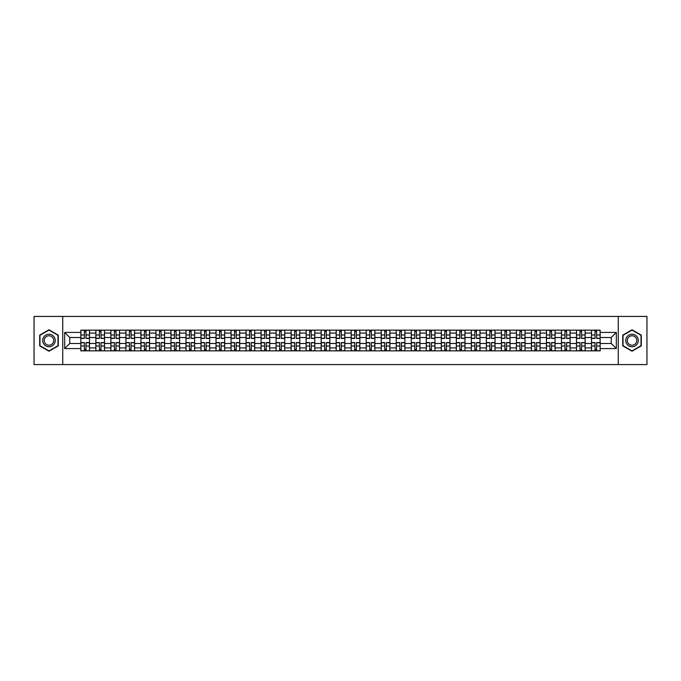 <?xml version="1.0" encoding="UTF-8"?>
<svg xmlns="http://www.w3.org/2000/svg" width="681" height="681" viewBox="0 0 681 681"><rect width="100%" height="100%" fill="white"/><g stroke="black" fill="none" stroke-linecap="round" stroke-linejoin="round"><path stroke-width="1.02" d="M618.263 364.573L646.95 364.573L646.95 316.427L34.05 316.427L34.05 364.573L618.263 364.573L618.263 316.427M95.859 350.851L95.859 333.086L89.509 333.086L89.509 350.851M89.509 333.086L89.509 330.149M95.859 333.086L95.859 330.149M104.525 330.149L104.525 350.851M110.875 350.851L110.875 330.149M119.541 330.149L119.541 350.851M125.9 350.851L125.9 330.149M134.566 330.149L134.566 350.851M140.916 350.851L140.916 330.149M149.582 330.149L149.582 350.851M155.94 350.851L155.94 330.149M164.598 330.149L164.598 350.851M170.957 350.851L170.957 330.149M179.622 330.149L179.622 350.851M185.973 350.851L185.973 330.149M194.638 330.149L194.638 350.851M200.997 350.851L200.997 330.149M209.663 330.149L209.663 350.851M216.013 350.851L216.013 330.149M224.679 330.149L224.679 350.851M231.029 350.851L231.029 330.149M239.695 330.149L239.695 350.851M246.054 350.851L246.054 330.149M254.72 330.149L254.72 350.851M261.07 350.851L261.07 330.149M269.736 330.149L269.736 350.851M276.094 350.851L276.094 330.149M284.752 330.149L284.752 350.851M291.11 350.851L291.11 330.149M299.776 330.149L299.776 350.851M306.127 350.851L306.127 330.149M314.792 330.149L314.792 350.851M321.151 350.851L321.151 330.149M329.817 330.149L329.817 350.851M336.167 350.851L336.167 330.149M344.833 330.149L344.833 350.851M351.183 350.851L351.183 330.149M359.849 330.149L359.849 350.851M366.208 350.851L366.208 330.149M374.873 330.149L374.873 350.851M381.224 350.851L381.224 330.149M389.89 330.149L389.89 350.851M396.248 350.851L396.248 330.149M404.906 330.149L404.906 350.851M411.264 350.851L411.264 330.149M419.93 330.149L419.93 350.851M426.28 350.851L426.28 330.149M434.946 330.149L434.946 350.851M441.305 350.851L441.305 330.149M449.971 330.149L449.971 350.851M456.321 350.851L456.321 330.149M464.987 330.149L464.987 350.851M471.337 350.851L471.337 330.149M480.003 330.149L480.003 350.851M486.362 350.851L486.362 330.149M495.027 330.149L495.027 350.851M501.378 350.851L501.378 330.149M510.043 330.149L510.043 350.851M516.402 350.851L516.402 330.149M525.06 330.149L525.06 350.851M531.418 350.851L531.418 330.149M540.084 330.149L540.084 350.851M546.434 350.851L546.434 330.149M555.1 330.149L555.1 350.851M561.459 350.851L561.459 330.149M570.125 330.149L570.125 350.851M576.475 350.851L576.475 330.149M585.141 330.149L585.141 350.851M591.491 350.851L591.491 330.149M591.491 343.488L585.141 343.488M576.475 343.488L570.125 343.488M561.459 343.488L555.1 343.488M546.434 343.488L540.084 343.488M531.418 343.488L525.06 343.488M516.402 343.488L510.043 343.488M501.378 343.488L495.027 343.488M486.362 343.488L480.003 343.488M471.337 343.488L464.987 343.488M456.321 343.488L449.971 343.488M441.305 343.488L434.946 343.488M426.28 343.488L419.93 343.488M411.264 343.488L404.906 343.488M396.248 343.488L389.89 343.488M381.224 343.488L374.873 343.488M366.208 343.488L359.849 343.488M351.183 343.488L344.833 343.488M336.167 343.488L329.817 343.488M321.151 343.488L314.792 343.488M306.127 343.488L299.776 343.488M291.11 343.488L284.752 343.488M276.094 343.488L269.736 343.488M261.07 343.488L254.72 343.488M246.054 343.488L239.695 343.488M231.029 343.488L224.679 343.488M216.013 343.488L209.663 343.488M200.997 343.488L194.638 343.488M185.973 343.488L179.622 343.488M170.957 343.488L164.598 343.488M155.94 343.488L149.582 343.488M140.916 343.488L134.566 343.488M125.9 343.488L119.541 343.488M110.875 343.488L104.525 343.488M95.859 343.488L89.509 343.488M591.491 337.512L585.141 337.512M576.475 337.512L570.125 337.512M561.459 337.512L555.1 337.512M546.434 337.512L540.084 337.512M531.418 337.512L525.06 337.512M516.402 337.512L510.043 337.512M501.378 337.512L495.027 337.512M486.362 337.512L480.003 337.512M471.337 337.512L464.987 337.512M456.321 337.512L449.971 337.512M441.305 337.512L434.946 337.512M426.28 337.512L419.93 337.512M411.264 337.512L404.906 337.512M396.248 337.512L389.89 337.512M381.224 337.512L374.873 337.512M366.208 337.512L359.849 337.512M351.183 337.512L344.833 337.512M336.167 337.512L329.817 337.512M321.151 337.512L314.792 337.512M306.127 337.512L299.776 337.512M291.11 337.512L284.752 337.512M276.094 337.512L269.736 337.512M261.07 337.512L254.72 337.512M246.054 337.512L239.695 337.512M231.029 337.512L224.679 337.512M216.013 337.512L209.663 337.512M200.997 337.512L194.638 337.512M185.973 337.512L179.622 337.512M170.957 337.512L164.598 337.512M155.94 337.512L149.582 337.512M140.916 337.512L134.566 337.512M125.9 337.512L119.541 337.512M110.875 337.512L104.525 337.512M95.859 337.512L89.509 337.512M69.768 343.488L80.843 343.488L80.843 337.512L69.768 337.512L69.768 343.488L64.669 348.587L64.669 332.413L80.843 332.413L80.843 337.512M600.157 337.512L600.157 343.488L611.232 343.488L611.232 337.512L600.157 337.512L600.157 330.149L80.843 330.149L80.843 332.413M600.157 332.413L616.331 332.413L616.331 348.587L600.157 348.587L600.157 343.488M80.843 343.488L80.843 350.851L600.157 350.851L600.157 348.587M80.843 348.587L64.669 348.587M62.737 364.573L62.737 316.427M58.26 335.137L48.972 329.774L39.685 335.137L39.685 345.863L48.972 351.226L58.26 345.863L58.26 335.137M641.315 335.137L632.028 329.774L622.74 335.137L622.74 345.863L632.028 351.226L641.315 345.863L641.315 335.137M85.993 349.404L84.359 349.404M84.359 331.596L85.993 331.596M101.009 349.404L99.375 349.404M99.375 331.596L101.009 331.596M116.034 349.404L114.391 349.404M114.391 331.596L116.034 331.596M131.05 349.404L129.416 349.404M129.416 331.596L131.05 331.596M146.066 349.404L144.432 349.404M144.432 331.596L146.066 331.596M161.091 349.404L159.448 349.404M159.448 331.596L161.091 331.596M176.107 349.404L174.472 349.404M174.472 331.596L176.107 331.596M191.123 349.404L189.488 349.404M189.488 331.596L191.123 331.596M206.147 349.404L204.513 349.404M204.513 331.596L206.147 331.596M221.163 349.404L219.529 349.404M219.529 331.596L221.163 331.596M236.188 349.404L234.545 349.404M234.545 331.596L236.188 331.596M251.204 349.404L249.569 349.404M249.569 331.596L251.204 331.596M266.22 349.404L264.586 349.404M264.586 331.596L266.22 331.596M281.244 349.404L279.602 349.404M279.602 331.596L281.244 331.596M296.261 349.404L294.626 349.404M294.626 331.596L296.261 331.596M311.277 349.404L309.642 349.404M309.642 331.596L311.277 331.596M326.301 349.404L324.658 349.404M324.658 331.596L326.301 331.596M341.317 349.404L339.683 349.404M339.683 331.596L341.317 331.596M356.342 349.404L354.699 349.404M354.699 331.596L356.342 331.596M371.358 349.404L369.723 349.404M369.723 331.596L371.358 331.596M386.374 349.404L384.739 349.404M384.739 331.596L386.374 331.596M401.398 349.404L399.756 349.404M399.756 331.596L401.398 331.596M416.414 349.404L414.78 349.404M414.78 331.596L416.414 331.596M431.431 349.404L429.796 349.404M429.796 331.596L431.431 331.596M446.455 349.404L444.812 349.404M444.812 331.596L446.455 331.596M461.471 349.404L459.837 349.404M459.837 331.596L461.471 331.596M476.487 349.404L474.853 349.404M474.853 331.596L476.487 331.596M491.512 349.404L489.877 349.404M489.877 331.596L491.512 331.596M506.528 349.404L504.893 349.404M504.893 331.596L506.528 331.596M521.552 349.404L519.909 349.404M519.909 331.596L521.552 331.596M536.568 349.404L534.934 349.404M534.934 331.596L536.568 331.596M551.584 349.404L549.95 349.404M549.95 331.596L551.584 331.596M566.609 349.404L564.966 349.404M564.966 331.596L566.609 331.596M581.625 349.404L579.991 349.404M579.991 331.596L581.625 331.596M596.641 349.404L595.007 349.404M595.007 331.596L596.641 331.596M64.669 332.413L69.768 337.512M611.232 343.488L616.331 348.587M611.232 337.512L616.331 332.413M85.993 338.431L85.993 330.242L89.458 330.242L89.458 338.431L85.993 338.431M84.359 331.502L85.993 331.502M84.359 330.242L80.886 330.242L80.886 338.431L84.359 338.431L84.359 330.242L85.993 330.242M84.359 342.569L84.359 350.758L80.886 350.758L80.886 342.569L84.359 342.569M85.993 349.498L84.359 349.498M85.993 350.758L89.458 350.758L89.458 342.569L85.993 342.569L85.993 350.758L84.359 350.758M101.009 338.431L101.009 330.242L104.474 330.242L104.474 338.431L101.009 338.431M99.375 331.502L101.009 331.502M99.375 330.242L95.91 330.242L95.91 338.431L99.375 338.431L99.375 330.242L101.009 330.242M116.034 338.431L116.034 330.242L119.498 330.242L119.498 338.431L116.034 338.431M114.391 331.502L116.034 331.502M114.391 330.242L110.926 330.242L110.926 338.431L114.391 338.431L114.391 330.242L116.034 330.242M43.55 343.633A6.257 6.257 0 0 0 52.105 345.922A6.257 6.257 0 0 0 54.395 337.367A6.257 6.257 0 0 0 45.84 335.078A6.257 6.257 0 0 0 43.55 343.633M44.869 342.866A4.741 4.741 0 0 0 51.339 344.603A4.741 4.741 0 0 0 53.075 338.134A4.741 4.741 0 0 0 46.606 336.397A4.741 4.741 0 0 0 44.869 342.866M48.972 330.106L57.979 335.299L57.979 345.701L48.972 350.894L39.975 345.701L39.975 335.299L48.972 330.106M626.605 343.633A6.257 6.257 0 0 0 635.16 345.922A6.257 6.257 0 0 0 637.45 337.367A6.257 6.257 0 0 0 628.895 335.078A6.257 6.257 0 0 0 626.605 343.633M627.925 342.866A4.741 4.741 0 0 0 634.394 344.603A4.741 4.741 0 0 0 636.131 338.134A4.741 4.741 0 0 0 629.661 336.397A4.741 4.741 0 0 0 627.925 342.866M632.028 330.106L641.025 335.299L641.025 345.701L632.028 350.894L623.021 345.701L623.021 335.299L632.028 330.106M99.375 342.569L99.375 350.758L95.91 350.758L95.91 342.569L99.375 342.569M101.009 349.498L99.375 349.498M101.009 350.758L104.474 350.758L104.474 342.569L101.009 342.569L101.009 350.758L99.375 350.758M114.391 342.569L114.391 350.758L110.926 350.758L110.926 342.569L114.391 342.569M116.034 349.498L114.391 349.498M116.034 350.758L119.498 350.758L119.498 342.569L116.034 342.569L116.034 350.758L114.391 350.758M131.05 338.431L131.05 330.242L134.515 330.242L134.515 338.431L131.05 338.431M129.416 331.502L131.05 331.502M129.416 330.242L125.942 330.242L125.942 338.431L129.416 338.431L129.416 330.242L131.05 330.242M146.066 338.431L146.066 330.242L149.531 330.242L149.531 338.431L146.066 338.431M144.432 331.502L146.066 331.502M144.432 330.242L140.967 330.242L140.967 338.431L144.432 338.431L144.432 330.242L146.066 330.242M161.091 338.431L161.091 330.242L164.555 330.242L164.555 338.431L161.091 338.431M159.448 331.502L161.091 331.502M159.448 330.242L155.983 330.242L155.983 338.431L159.448 338.431L159.448 330.242L161.091 330.242M129.416 342.569L129.416 350.758L125.942 350.758L125.942 342.569L129.416 342.569M131.05 349.498L129.416 349.498M131.05 350.758L134.515 350.758L134.515 342.569L131.05 342.569L131.05 350.758L129.416 350.758M144.432 342.569L144.432 350.758L140.967 350.758L140.967 342.569L144.432 342.569M146.066 349.498L144.432 349.498M146.066 350.758L149.531 350.758L149.531 342.569L146.066 342.569L146.066 350.758L144.432 350.758M159.448 342.569L159.448 350.758L155.983 350.758L155.983 342.569L159.448 342.569M161.091 349.498L159.448 349.498M161.091 350.758L164.555 350.758L164.555 342.569L161.091 342.569L161.091 350.758L159.448 350.758M176.107 338.431L176.107 330.242L179.571 330.242L179.571 338.431L176.107 338.431M174.472 331.502L176.107 331.502M174.472 330.242L171.008 330.242L171.008 338.431L174.472 338.431L174.472 330.242L176.107 330.242M174.472 342.569L174.472 350.758L171.008 350.758L171.008 342.569L174.472 342.569M176.107 349.498L174.472 349.498M176.107 350.758L179.571 350.758L179.571 342.569L176.107 342.569L176.107 350.758L174.472 350.758M191.123 338.431L191.123 330.242L194.596 330.242L194.596 338.431L191.123 338.431M189.488 331.502L191.123 331.502M189.488 330.242L186.024 330.242L186.024 338.431L189.488 338.431L189.488 330.242L191.123 330.242M189.488 342.569L189.488 350.758L186.024 350.758L186.024 342.569L189.488 342.569M191.123 349.498L189.488 349.498M191.123 350.758L194.596 350.758L194.596 342.569L191.123 342.569L191.123 350.758L189.488 350.758M206.147 338.431L206.147 330.242L209.612 330.242L209.612 338.431L206.147 338.431M204.513 331.502L206.147 331.502M204.513 330.242L201.04 330.242L201.04 338.431L204.513 338.431L204.513 330.242L206.147 330.242M204.513 342.569L204.513 350.758L201.04 350.758L201.04 342.569L204.513 342.569M206.147 349.498L204.513 349.498M206.147 350.758L209.612 350.758L209.612 342.569L206.147 342.569L206.147 350.758L204.513 350.758M221.163 338.431L221.163 330.242L224.628 330.242L224.628 338.431L221.163 338.431M219.529 331.502L221.163 331.502M219.529 330.242L216.064 330.242L216.064 338.431L219.529 338.431L219.529 330.242L221.163 330.242M219.529 342.569L219.529 350.758L216.064 350.758L216.064 342.569L219.529 342.569M221.163 349.498L219.529 349.498M221.163 350.758L224.628 350.758L224.628 342.569L221.163 342.569L221.163 350.758L219.529 350.758M236.188 338.431L236.188 330.242L239.652 330.242L239.652 338.431L236.188 338.431M234.545 331.502L236.188 331.502M234.545 330.242L231.08 330.242L231.08 338.431L234.545 338.431L234.545 330.242L236.188 330.242M251.204 338.431L251.204 330.242L254.668 330.242L254.668 338.431L251.204 338.431M249.569 331.502L251.204 331.502M249.569 330.242L246.096 330.242L246.096 338.431L249.569 338.431L249.569 330.242L251.204 330.242M266.22 338.431L266.22 330.242L269.685 330.242L269.685 338.431L266.22 338.431M264.586 331.502L266.22 331.502M264.586 330.242L261.121 330.242L261.121 338.431L264.586 338.431L264.586 330.242L266.22 330.242M281.244 338.431L281.244 330.242L284.709 330.242L284.709 338.431L281.244 338.431M279.602 331.502L281.244 331.502M279.602 330.242L276.137 330.242L276.137 338.431L279.602 338.431L279.602 330.242L281.244 330.242M296.261 338.431L296.261 330.242L299.725 330.242L299.725 338.431L296.261 338.431M294.626 331.502L296.261 331.502M294.626 330.242L291.162 330.242L291.162 338.431L294.626 338.431L294.626 330.242L296.261 330.242M311.277 338.431L311.277 330.242L314.75 330.242L314.75 338.431L311.277 338.431M309.642 331.502L311.277 331.502M309.642 330.242L306.178 330.242L306.178 338.431L309.642 338.431L309.642 330.242L311.277 330.242M234.545 342.569L234.545 350.758L231.08 350.758L231.08 342.569L234.545 342.569M236.188 349.498L234.545 349.498M236.188 350.758L239.652 350.758L239.652 342.569L236.188 342.569L236.188 350.758L234.545 350.758M249.569 342.569L249.569 350.758L246.096 350.758L246.096 342.569L249.569 342.569M251.204 349.498L249.569 349.498M251.204 350.758L254.668 350.758L254.668 342.569L251.204 342.569L251.204 350.758L249.569 350.758M264.586 342.569L264.586 350.758L261.121 350.758L261.121 342.569L264.586 342.569M266.22 349.498L264.586 349.498M266.22 350.758L269.685 350.758L269.685 342.569L266.22 342.569L266.22 350.758L264.586 350.758M279.602 342.569L279.602 350.758L276.137 350.758L276.137 342.569L279.602 342.569M281.244 349.498L279.602 349.498M281.244 350.758L284.709 350.758L284.709 342.569L281.244 342.569L281.244 350.758L279.602 350.758M294.626 342.569L294.626 350.758L291.162 350.758L291.162 342.569L294.626 342.569M296.261 349.498L294.626 349.498M296.261 350.758L299.725 350.758L299.725 342.569L296.261 342.569L296.261 350.758L294.626 350.758M309.642 342.569L309.642 350.758L306.178 350.758L306.178 342.569L309.642 342.569M311.277 349.498L309.642 349.498M311.277 350.758L314.75 350.758L314.75 342.569L311.277 342.569L311.277 350.758L309.642 350.758M326.301 338.431L326.301 330.242L329.766 330.242L329.766 338.431L326.301 338.431M324.658 331.502L326.301 331.502M324.658 330.242L321.194 330.242L321.194 338.431L324.658 338.431L324.658 330.242L326.301 330.242M324.658 342.569L324.658 350.758L321.194 350.758L321.194 342.569L324.658 342.569M326.301 349.498L324.658 349.498M326.301 350.758L329.766 350.758L329.766 342.569L326.301 342.569L326.301 350.758L324.658 350.758M341.317 338.431L341.317 330.242L344.782 330.242L344.782 338.431L341.317 338.431M339.683 331.502L341.317 331.502M339.683 330.242L336.218 330.242L336.218 338.431L339.683 338.431L339.683 330.242L341.317 330.242M339.683 342.569L339.683 350.758L336.218 350.758L336.218 342.569L339.683 342.569M341.317 349.498L339.683 349.498M341.317 350.758L344.782 350.758L344.782 342.569L341.317 342.569L341.317 350.758L339.683 350.758M356.342 338.431L356.342 330.242L359.806 330.242L359.806 338.431L356.342 338.431M354.699 331.502L356.342 331.502M354.699 330.242L351.234 330.242L351.234 338.431L354.699 338.431L354.699 330.242L356.342 330.242M354.699 342.569L354.699 350.758L351.234 350.758L351.234 342.569L354.699 342.569M356.342 349.498L354.699 349.498M356.342 350.758L359.806 350.758L359.806 342.569L356.342 342.569L356.342 350.758L354.699 350.758M371.358 338.431L371.358 330.242L374.822 330.242L374.822 338.431L371.358 338.431M369.723 331.502L371.358 331.502M369.723 330.242L366.25 330.242L366.25 338.431L369.723 338.431L369.723 330.242L371.358 330.242M369.723 342.569L369.723 350.758L366.25 350.758L366.25 342.569L369.723 342.569M371.358 349.498L369.723 349.498M371.358 350.758L374.822 350.758L374.822 342.569L371.358 342.569L371.358 350.758L369.723 350.758M386.374 338.431L386.374 330.242L389.838 330.242L389.838 338.431L386.374 338.431M384.739 331.502L386.374 331.502M384.739 330.242L381.275 330.242L381.275 338.431L384.739 338.431L384.739 330.242L386.374 330.242M384.739 342.569L384.739 350.758L381.275 350.758L381.275 342.569L384.739 342.569M386.374 349.498L384.739 349.498M386.374 350.758L389.838 350.758L389.838 342.569L386.374 342.569L386.374 350.758L384.739 350.758M401.398 338.431L401.398 330.242L404.863 330.242L404.863 338.431L401.398 338.431M399.756 331.502L401.398 331.502M399.756 330.242L396.291 330.242L396.291 338.431L399.756 338.431L399.756 330.242L401.398 330.242M399.756 342.569L399.756 350.758L396.291 350.758L396.291 342.569L399.756 342.569M401.398 349.498L399.756 349.498M401.398 350.758L404.863 350.758L404.863 342.569L401.398 342.569L401.398 350.758L399.756 350.758M416.414 338.431L416.414 330.242L419.879 330.242L419.879 338.431L416.414 338.431M414.78 331.502L416.414 331.502M414.78 330.242L411.315 330.242L411.315 338.431L414.78 338.431L414.78 330.242L416.414 330.242M414.78 342.569L414.78 350.758L411.315 350.758L411.315 342.569L414.78 342.569M416.414 349.498L414.78 349.498M416.414 350.758L419.879 350.758L419.879 342.569L416.414 342.569L416.414 350.758L414.78 350.758M431.431 338.431L431.431 330.242L434.904 330.242L434.904 338.431L431.431 338.431M429.796 331.502L431.431 331.502M429.796 330.242L426.332 330.242L426.332 338.431L429.796 338.431L429.796 330.242L431.431 330.242M429.796 342.569L429.796 350.758L426.332 350.758L426.332 342.569L429.796 342.569M431.431 349.498L429.796 349.498M431.431 350.758L434.904 350.758L434.904 342.569L431.431 342.569L431.431 350.758L429.796 350.758M446.455 338.431L446.455 330.242L449.92 330.242L449.92 338.431L446.455 338.431M444.812 331.502L446.455 331.502M444.812 330.242L441.348 330.242L441.348 338.431L444.812 338.431L444.812 330.242L446.455 330.242M444.812 342.569L444.812 350.758L441.348 350.758L441.348 342.569L444.812 342.569M446.455 349.498L444.812 349.498M446.455 350.758L449.92 350.758L449.92 342.569L446.455 342.569L446.455 350.758L444.812 350.758M461.471 338.431L461.471 330.242L464.936 330.242L464.936 338.431L461.471 338.431M459.837 331.502L461.471 331.502M459.837 330.242L456.372 330.242L456.372 338.431L459.837 338.431L459.837 330.242L461.471 330.242M459.837 342.569L459.837 350.758L456.372 350.758L456.372 342.569L459.837 342.569M461.471 349.498L459.837 349.498M461.471 350.758L464.936 350.758L464.936 342.569L461.471 342.569L461.471 350.758L459.837 350.758M476.487 338.431L476.487 330.242L479.96 330.242L479.96 338.431L476.487 338.431M474.853 331.502L476.487 331.502M474.853 330.242L471.388 330.242L471.388 338.431L474.853 338.431L474.853 330.242L476.487 330.242M474.853 342.569L474.853 350.758L471.388 350.758L471.388 342.569L474.853 342.569M476.487 349.498L474.853 349.498M476.487 350.758L479.96 350.758L479.96 342.569L476.487 342.569L476.487 350.758L474.853 350.758M491.512 338.431L491.512 330.242L494.976 330.242L494.976 338.431L491.512 338.431M489.877 331.502L491.512 331.502M489.877 330.242L486.404 330.242L486.404 338.431L489.877 338.431L489.877 330.242L491.512 330.242M489.877 342.569L489.877 350.758L486.404 350.758L486.404 342.569L489.877 342.569M491.512 349.498L489.877 349.498M491.512 350.758L494.976 350.758L494.976 342.569L491.512 342.569L491.512 350.758L489.877 350.758M506.528 338.431L506.528 330.242L509.992 330.242L509.992 338.431L506.528 338.431M504.893 331.502L506.528 331.502M504.893 330.242L501.429 330.242L501.429 338.431L504.893 338.431L504.893 330.242L506.528 330.242M504.893 342.569L504.893 350.758L501.429 350.758L501.429 342.569L504.893 342.569M506.528 349.498L504.893 349.498M506.528 350.758L509.992 350.758L509.992 342.569L506.528 342.569L506.528 350.758L504.893 350.758M521.552 338.431L521.552 330.242L525.017 330.242L525.017 338.431L521.552 338.431M519.909 331.502L521.552 331.502M519.909 330.242L516.445 330.242L516.445 338.431L519.909 338.431L519.909 330.242L521.552 330.242M519.909 342.569L519.909 350.758L516.445 350.758L516.445 342.569L519.909 342.569M521.552 349.498L519.909 349.498M521.552 350.758L525.017 350.758L525.017 342.569L521.552 342.569L521.552 350.758L519.909 350.758M536.568 338.431L536.568 330.242L540.033 330.242L540.033 338.431L536.568 338.431M534.934 331.502L536.568 331.502M534.934 330.242L531.469 330.242L531.469 338.431L534.934 338.431L534.934 330.242L536.568 330.242M534.934 342.569L534.934 350.758L531.469 350.758L531.469 342.569L534.934 342.569M536.568 349.498L534.934 349.498M536.568 350.758L540.033 350.758L540.033 342.569L536.568 342.569L536.568 350.758L534.934 350.758M551.584 338.431L551.584 330.242L555.058 330.242L555.058 338.431L551.584 338.431M549.95 331.502L551.584 331.502M549.95 330.242L546.485 330.242L546.485 338.431L549.95 338.431L549.95 330.242L551.584 330.242M549.95 342.569L549.95 350.758L546.485 350.758L546.485 342.569L549.95 342.569M551.584 349.498L549.95 349.498M551.584 350.758L555.058 350.758L555.058 342.569L551.584 342.569L551.584 350.758L549.95 350.758M566.609 338.431L566.609 330.242L570.074 330.242L570.074 338.431L566.609 338.431M564.966 331.502L566.609 331.502M564.966 330.242L561.502 330.242L561.502 338.431L564.966 338.431L564.966 330.242L566.609 330.242M564.966 342.569L564.966 350.758L561.502 350.758L561.502 342.569L564.966 342.569M566.609 349.498L564.966 349.498M566.609 350.758L570.074 350.758L570.074 342.569L566.609 342.569L566.609 350.758L564.966 350.758M581.625 338.431L581.625 330.242L585.09 330.242L585.09 338.431L581.625 338.431M579.991 331.502L581.625 331.502M579.991 330.242L576.526 330.242L576.526 338.431L579.991 338.431L579.991 330.242L581.625 330.242M579.991 342.569L579.991 350.758L576.526 350.758L576.526 342.569L579.991 342.569M581.625 349.498L579.991 349.498M581.625 350.758L585.09 350.758L585.09 342.569L581.625 342.569L581.625 350.758L579.991 350.758M596.641 338.431L596.641 330.242L600.114 330.242L600.114 338.431L596.641 338.431M595.007 331.502L596.641 331.502M595.007 330.242L591.542 330.242L591.542 338.431L595.007 338.431L595.007 330.242L596.641 330.242M595.007 342.569L595.007 350.758L591.542 350.758L591.542 342.569L595.007 342.569M596.641 349.498L595.007 349.498M596.641 350.758L600.114 350.758L600.114 342.569L596.641 342.569L596.641 350.758L595.007 350.758M576.475 333.086L570.125 333.086M561.459 333.086L555.1 333.086M546.434 333.086L540.084 333.086M531.418 333.086L525.06 333.086M516.402 333.086L510.043 333.086M501.378 333.086L495.027 333.086M486.362 333.086L480.003 333.086M471.337 333.086L464.987 333.086M456.321 333.086L449.971 333.086M441.305 333.086L434.946 333.086M426.28 333.086L419.93 333.086M411.264 333.086L404.906 333.086M396.248 333.086L389.89 333.086M381.224 333.086L374.873 333.086M366.208 333.086L359.849 333.086M351.183 333.086L344.833 333.086M336.167 333.086L329.817 333.086M321.151 333.086L314.792 333.086M306.127 333.086L299.776 333.086M291.11 333.086L284.752 333.086M276.094 333.086L269.736 333.086M261.07 333.086L254.72 333.086M246.054 333.086L239.695 333.086M231.029 333.086L224.679 333.086M216.013 333.086L209.663 333.086M200.997 333.086L194.638 333.086M185.973 333.086L179.622 333.086M170.957 333.086L164.598 333.086M155.94 333.086L149.582 333.086M140.916 333.086L134.566 333.086M125.9 333.086L119.541 333.086M110.875 333.086L104.525 333.086M591.491 333.086L585.141 333.086M576.475 347.914L570.125 347.914M561.459 347.914L555.1 347.914M546.434 347.914L540.084 347.914M531.418 347.914L525.06 347.914M516.402 347.914L510.043 347.914M501.378 347.914L495.027 347.914M486.362 347.914L480.003 347.914M471.337 347.914L464.987 347.914M456.321 347.914L449.971 347.914M441.305 347.914L434.946 347.914M426.28 347.914L419.93 347.914M411.264 347.914L404.906 347.914M396.248 347.914L389.89 347.914M381.224 347.914L374.873 347.914M366.208 347.914L359.849 347.914M351.183 347.914L344.833 347.914M336.167 347.914L329.817 347.914M321.151 347.914L314.792 347.914M306.127 347.914L299.776 347.914M291.11 347.914L284.752 347.914M276.094 347.914L269.736 347.914M261.07 347.914L254.72 347.914M246.054 347.914L239.695 347.914M231.029 347.914L224.679 347.914M216.013 347.914L209.663 347.914M200.997 347.914L194.638 347.914M185.973 347.914L179.622 347.914M170.957 347.914L164.598 347.914M155.94 347.914L149.582 347.914M140.916 347.914L134.566 347.914M125.9 347.914L119.541 347.914M110.875 347.914L104.525 347.914M95.859 347.914L89.509 347.914M591.491 347.914L585.141 347.914M85.993 338.227L89.458 338.227M85.993 334.975L89.458 334.975M80.886 338.227L84.359 338.227M80.886 334.975L84.359 334.975M84.359 342.773L80.886 342.773M84.359 346.025L80.886 346.025M89.458 342.773L85.993 342.773M89.458 346.025L85.993 346.025M101.009 338.227L104.474 338.227M101.009 334.975L104.474 334.975M95.91 338.227L99.375 338.227M95.91 334.975L99.375 334.975M116.034 338.227L119.498 338.227M116.034 334.975L119.498 334.975M110.926 338.227L114.391 338.227M110.926 334.975L114.391 334.975M99.375 342.773L95.91 342.773M99.375 346.025L95.91 346.025M104.474 342.773L101.009 342.773M104.474 346.025L101.009 346.025M114.391 342.773L110.926 342.773M114.391 346.025L110.926 346.025M119.498 342.773L116.034 342.773M119.498 346.025L116.034 346.025M131.05 338.227L134.515 338.227M131.05 334.975L134.515 334.975M125.942 338.227L129.416 338.227M125.942 334.975L129.416 334.975M146.066 338.227L149.531 338.227M146.066 334.975L149.531 334.975M140.967 338.227L144.432 338.227M140.967 334.975L144.432 334.975M161.091 338.227L164.555 338.227M161.091 334.975L164.555 334.975M155.983 338.227L159.448 338.227M155.983 334.975L159.448 334.975M129.416 342.773L125.942 342.773M129.416 346.025L125.942 346.025M134.515 342.773L131.05 342.773M134.515 346.025L131.05 346.025M144.432 342.773L140.967 342.773M144.432 346.025L140.967 346.025M149.531 342.773L146.066 342.773M149.531 346.025L146.066 346.025M159.448 342.773L155.983 342.773M159.448 346.025L155.983 346.025M164.555 342.773L161.091 342.773M164.555 346.025L161.091 346.025M176.107 338.227L179.571 338.227M176.107 334.975L179.571 334.975M171.008 338.227L174.472 338.227M171.008 334.975L174.472 334.975M174.472 342.773L171.008 342.773M174.472 346.025L171.008 346.025M179.571 342.773L176.107 342.773M179.571 346.025L176.107 346.025M191.123 338.227L194.596 338.227M191.123 334.975L194.596 334.975M186.024 338.227L189.488 338.227M186.024 334.975L189.488 334.975M189.488 342.773L186.024 342.773M189.488 346.025L186.024 346.025M194.596 342.773L191.123 342.773M194.596 346.025L191.123 346.025M206.147 338.227L209.612 338.227M206.147 334.975L209.612 334.975M201.04 338.227L204.513 338.227M201.04 334.975L204.513 334.975M204.513 342.773L201.04 342.773M204.513 346.025L201.04 346.025M209.612 342.773L206.147 342.773M209.612 346.025L206.147 346.025M221.163 338.227L224.628 338.227M221.163 334.975L224.628 334.975M216.064 338.227L219.529 338.227M216.064 334.975L219.529 334.975M219.529 342.773L216.064 342.773M219.529 346.025L216.064 346.025M224.628 342.773L221.163 342.773M224.628 346.025L221.163 346.025M236.188 338.227L239.652 338.227M236.188 334.975L239.652 334.975M231.08 338.227L234.545 338.227M231.08 334.975L234.545 334.975M251.204 338.227L254.668 338.227M251.204 334.975L254.668 334.975M246.096 338.227L249.569 338.227M246.096 334.975L249.569 334.975M266.22 338.227L269.685 338.227M266.22 334.975L269.685 334.975M261.121 338.227L264.586 338.227M261.121 334.975L264.586 334.975M281.244 338.227L284.709 338.227M281.244 334.975L284.709 334.975M276.137 338.227L279.602 338.227M276.137 334.975L279.602 334.975M296.261 338.227L299.725 338.227M296.261 334.975L299.725 334.975M291.162 338.227L294.626 338.227M291.162 334.975L294.626 334.975M311.277 338.227L314.75 338.227M311.277 334.975L314.75 334.975M306.178 338.227L309.642 338.227M306.178 334.975L309.642 334.975M234.545 342.773L231.08 342.773M234.545 346.025L231.08 346.025M239.652 342.773L236.188 342.773M239.652 346.025L236.188 346.025M249.569 342.773L246.096 342.773M249.569 346.025L246.096 346.025M254.668 342.773L251.204 342.773M254.668 346.025L251.204 346.025M264.586 342.773L261.121 342.773M264.586 346.025L261.121 346.025M269.685 342.773L266.22 342.773M269.685 346.025L266.22 346.025M279.602 342.773L276.137 342.773M279.602 346.025L276.137 346.025M284.709 342.773L281.244 342.773M284.709 346.025L281.244 346.025M294.626 342.773L291.162 342.773M294.626 346.025L291.162 346.025M299.725 342.773L296.261 342.773M299.725 346.025L296.261 346.025M309.642 342.773L306.178 342.773M309.642 346.025L306.178 346.025M314.75 342.773L311.277 342.773M314.75 346.025L311.277 346.025M326.301 338.227L329.766 338.227M326.301 334.975L329.766 334.975M321.194 338.227L324.658 338.227M321.194 334.975L324.658 334.975M324.658 342.773L321.194 342.773M324.658 346.025L321.194 346.025M329.766 342.773L326.301 342.773M329.766 346.025L326.301 346.025M341.317 338.227L344.782 338.227M341.317 334.975L344.782 334.975M336.218 338.227L339.683 338.227M336.218 334.975L339.683 334.975M339.683 342.773L336.218 342.773M339.683 346.025L336.218 346.025M344.782 342.773L341.317 342.773M344.782 346.025L341.317 346.025M356.342 338.227L359.806 338.227M356.342 334.975L359.806 334.975M351.234 338.227L354.699 338.227M351.234 334.975L354.699 334.975M354.699 342.773L351.234 342.773M354.699 346.025L351.234 346.025M359.806 342.773L356.342 342.773M359.806 346.025L356.342 346.025M371.358 338.227L374.822 338.227M371.358 334.975L374.822 334.975M366.25 338.227L369.723 338.227M366.25 334.975L369.723 334.975M369.723 342.773L366.25 342.773M369.723 346.025L366.25 346.025M374.822 342.773L371.358 342.773M374.822 346.025L371.358 346.025M386.374 338.227L389.838 338.227M386.374 334.975L389.838 334.975M381.275 338.227L384.739 338.227M381.275 334.975L384.739 334.975M384.739 342.773L381.275 342.773M384.739 346.025L381.275 346.025M389.838 342.773L386.374 342.773M389.838 346.025L386.374 346.025M401.398 338.227L404.863 338.227M401.398 334.975L404.863 334.975M396.291 338.227L399.756 338.227M396.291 334.975L399.756 334.975M399.756 342.773L396.291 342.773M399.756 346.025L396.291 346.025M404.863 342.773L401.398 342.773M404.863 346.025L401.398 346.025M416.414 338.227L419.879 338.227M416.414 334.975L419.879 334.975M411.315 338.227L414.78 338.227M411.315 334.975L414.78 334.975M414.78 342.773L411.315 342.773M414.78 346.025L411.315 346.025M419.879 342.773L416.414 342.773M419.879 346.025L416.414 346.025M431.431 338.227L434.904 338.227M431.431 334.975L434.904 334.975M426.332 338.227L429.796 338.227M426.332 334.975L429.796 334.975M429.796 342.773L426.332 342.773M429.796 346.025L426.332 346.025M434.904 342.773L431.431 342.773M434.904 346.025L431.431 346.025M446.455 338.227L449.92 338.227M446.455 334.975L449.92 334.975M441.348 338.227L444.812 338.227M441.348 334.975L444.812 334.975M444.812 342.773L441.348 342.773M444.812 346.025L441.348 346.025M449.92 342.773L446.455 342.773M449.92 346.025L446.455 346.025M461.471 338.227L464.936 338.227M461.471 334.975L464.936 334.975M456.372 338.227L459.837 338.227M456.372 334.975L459.837 334.975M459.837 342.773L456.372 342.773M459.837 346.025L456.372 346.025M464.936 342.773L461.471 342.773M464.936 346.025L461.471 346.025M476.487 338.227L479.96 338.227M476.487 334.975L479.96 334.975M471.388 338.227L474.853 338.227M471.388 334.975L474.853 334.975M474.853 342.773L471.388 342.773M474.853 346.025L471.388 346.025M479.96 342.773L476.487 342.773M479.96 346.025L476.487 346.025M491.512 338.227L494.976 338.227M491.512 334.975L494.976 334.975M486.404 338.227L489.877 338.227M486.404 334.975L489.877 334.975M489.877 342.773L486.404 342.773M489.877 346.025L486.404 346.025M494.976 342.773L491.512 342.773M494.976 346.025L491.512 346.025M506.528 338.227L509.992 338.227M506.528 334.975L509.992 334.975M501.429 338.227L504.893 338.227M501.429 334.975L504.893 334.975M504.893 342.773L501.429 342.773M504.893 346.025L501.429 346.025M509.992 342.773L506.528 342.773M509.992 346.025L506.528 346.025M521.552 338.227L525.017 338.227M521.552 334.975L525.017 334.975M516.445 338.227L519.909 338.227M516.445 334.975L519.909 334.975M519.909 342.773L516.445 342.773M519.909 346.025L516.445 346.025M525.017 342.773L521.552 342.773M525.017 346.025L521.552 346.025M536.568 338.227L540.033 338.227M536.568 334.975L540.033 334.975M531.469 338.227L534.934 338.227M531.469 334.975L534.934 334.975M534.934 342.773L531.469 342.773M534.934 346.025L531.469 346.025M540.033 342.773L536.568 342.773M540.033 346.025L536.568 346.025M551.584 338.227L555.058 338.227M551.584 334.975L555.058 334.975M546.485 338.227L549.95 338.227M546.485 334.975L549.95 334.975M549.95 342.773L546.485 342.773M549.95 346.025L546.485 346.025M555.058 342.773L551.584 342.773M555.058 346.025L551.584 346.025M566.609 338.227L570.074 338.227M566.609 334.975L570.074 334.975M561.502 338.227L564.966 338.227M561.502 334.975L564.966 334.975M564.966 342.773L561.502 342.773M564.966 346.025L561.502 346.025M570.074 342.773L566.609 342.773M570.074 346.025L566.609 346.025M581.625 338.227L585.09 338.227M581.625 334.975L585.09 334.975M576.526 338.227L579.991 338.227M576.526 334.975L579.991 334.975M579.991 342.773L576.526 342.773M579.991 346.025L576.526 346.025M585.09 342.773L581.625 342.773M585.09 346.025L581.625 346.025M596.641 338.227L600.114 338.227M596.641 334.975L600.114 334.975M591.542 338.227L595.007 338.227M591.542 334.975L595.007 334.975M595.007 342.773L591.542 342.773M595.007 346.025L591.542 346.025M600.114 342.773L596.641 342.773M600.114 346.025L596.641 346.025"/></g></svg>

